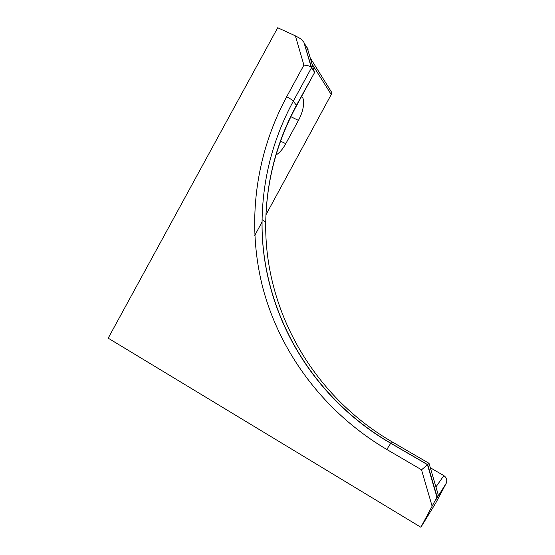 <?xml version="1.0" encoding="UTF-8"?>
<svg xmlns="http://www.w3.org/2000/svg" width="555" height="555" viewBox="0 0 555 555"><rect width="100%" height="100%" fill="white"/><g stroke="black" fill="none" stroke-linecap="round" stroke-linejoin="round"><path stroke-width="0.83" d="M301.469 96.66C305.472 98.651 303.8 110.764 298.437 120.393L285.769 143.703C282.641 149.323 279.394 153.062 276.036 154.935M437.125 496.864L427.711 464.674L390.824 443.202C307.643 395.042 260.378 306.27 262.092 219.676C262.897 177.704 273.296 138.223 293.283 101.232L311.57 67.613L303.918 42.312L300.817 38.85L295.392 35.846L277.701 27.75L108.19 338.175L420.884 527.25L436.931 497.183L438.304 494.998L435.835 499.819L446.164 483.405C447.448 480.255 446.678 477.668 443.868 475.642L430.326 467.754M314.116 73.399L296.432 105.27C276.73 141.733 266.504 180.652 265.734 222.028C264.104 307.401 310.779 394.848 392.711 442.217L429.036 463.335L438.304 494.998M307.879 49.693L308.129 49.235L307.186 47.702L314.449 72.129L311.195 67.183C309.621 65.99 307.192 65.303 303.904 65.115L286.671 96.764C255.349 154.866 246.198 223.623 262.994 288.427C280.303 353.015 324.009 412.323 386.786 449.46L421.536 469.787L432.095 506.132M306.651 50.776L306.52 51.206M436.931 497.183L427.489 464.875L429.036 463.335M306.332 50.56L305.791 48.708M427.489 464.875L421.536 469.787M420.884 527.25L435.724 503.066L446.164 483.405M265.949 214.82L331.238 94.537L331.834 92.616L310.328 58.053M254.745 235.459L261.911 222.25M290.882 116.716L298.437 120.393M280.587 141.123L285.769 143.703M392.85 442.3L390.727 443.272L386.786 449.46M296.398 105.984L296.432 105.27L293.283 101.232C292.013 99.838 289.807 98.353 286.671 96.764M304.584 43.713L307.546 48.549M305.285 46.114L304.799 45.33M295.392 35.846L303.904 65.115M443.868 475.642L435.932 486.895M312.09 64.075L331.238 94.537M314.609 72.504L296.62 105.575C276.896 141.893 266.601 180.708 265.734 222.028L262.092 219.676C260.163 306.152 307.394 395.125 390.727 443.272L427.627 464.75M311.195 67.183L303.918 42.312"/></g></svg>
